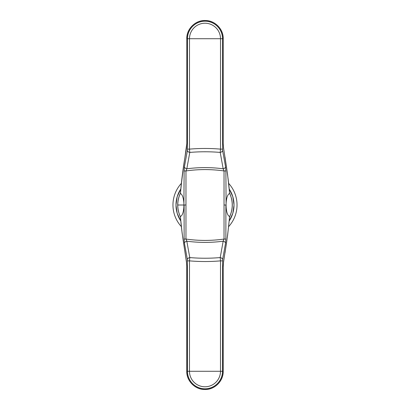 <?xml version="1.0" encoding="UTF-8"?>
<svg xmlns="http://www.w3.org/2000/svg" width="410" height="410" viewBox="0 0 410 410"><rect width="100%" height="100%" fill="white"/><g stroke="black" fill="none" stroke-linecap="round" stroke-linejoin="round"><path stroke-width="0.61" d="M228.688 183.429A32.036 32.036 168.8 0 1 228.688 226.561M181.333 226.592A32.036 32.036 168.8 0 1 181.312 183.429M180.421 216.89C176.797 208.962 176.797 201.033 180.426 193.1M229.574 193.1C233.203 201.033 233.203 208.962 229.574 216.895M186.473 262.21L186.806 266.643L186.796 371.27A18.183 18.183 -179.6 0 0 204.979 389.459A18.183 18.183 -179.6 0 0 223.163 371.276L223.204 371.276C223.465 381.121 214.527 389.915 204.692 389.5C195.052 389.587 186.509 380.905 186.755 371.27L187.462 371.27L187.37 259.525A2.768 1.983 -10.2 0 1 189.768 257.572L186.827 241.203C198.937 242.781 211.053 242.787 223.168 241.208C224.511 241.51 225.31 242.161 225.561 243.161L225.879 239.056L224.029 239.056L223.168 241.208L220.216 257.572L220.498 260.868C210.161 261.759 199.824 261.754 189.487 260.862L189.768 257.572C199.921 258.449 210.069 258.454 220.216 257.572A2.768 1.983 10.2 0 1 222.615 259.53L225.561 243.161M180.379 216.557L182.107 232.921L186.453 262.113L186.806 266.643M223.219 266.649L223.532 262.118L223.178 266.649L223.204 371.276M223.532 262.118L225.013 252.386C226.853 241.715 228.375 229.733 229.579 216.454L229.579 216.454C226.679 215.491 226.028 207.972 226.089 205C226.028 202.017 226.679 194.514 229.585 193.556L229.585 193.556C229.082 187.595 228.79 181.835 225.018 157.614L223.537 147.887L225.018 157.614M229.615 216.639A27.198 27.198 -179.7 0 0 229.615 193.361M223.537 147.887L223.183 143.357L223.532 148.333M180.379 193.443C181.599 180.021 183.085 168.197 184.849 157.978L186.816 143.357L186.816 38.724A18.183 18.183 0.4 0 1 203.678 20.587A18.183 18.183 0.4 0 1 222.994 36.09A18.183 18.183 -179.6 0 1 223.183 38.724L222.517 38.724L222.62 150.475C222.374 151.474 221.574 152.13 220.221 152.428L223.173 168.792C211.058 167.218 198.942 167.218 186.827 168.792C185.484 168.489 184.684 167.839 184.433 166.839L184.116 170.95L183.911 205.005C184.059 201.951 183.106 194.453 180.415 193.551L180.395 193.341C178.657 197.036 177.781 200.926 177.771 205.01L183.911 205.005C183.967 207.988 183.316 215.486 180.415 216.444C181.425 228.729 181.912 230.933 182.865 238.318L186.458 261.667M186.463 147.887L186.468 148.333C184.054 161.704 182.04 176.777 180.415 193.551L180.395 193.341M225.567 166.839L225.884 170.95L224.034 170.95L223.173 168.792C224.521 168.495 225.321 167.844 225.567 166.839L222.62 150.475M177.771 205.01A27.198 27.198 -179.3 0 0 180.385 216.639M184.428 243.161L184.111 239.05L185.961 239.05L186.827 241.203C185.474 241.505 184.674 242.156 184.428 243.161L187.37 259.525M223.178 266.649L223.168 371.276L222.502 371.276A17.522 17.522 -19.1 0 1 204.979 388.793A17.522 17.522 -19.1 0 1 187.462 371.27L189.476 371.27L189.487 260.862L187.472 260.862M222.512 260.868L220.498 260.868L220.488 371.276A15.508 15.508 -0.1 0 1 204.979 386.779A15.508 15.508 -0.1 0 1 189.476 371.27L222.502 371.276L222.615 259.53M184.116 170.95L185.966 170.95L186.827 168.792L189.779 152.428A2.768 1.983 -169.8 0 1 187.38 150.475L184.433 166.839M185.966 170.95C198.655 169.135 211.345 169.135 224.034 170.95L224.029 239.056C211.34 240.865 198.65 240.865 185.961 239.05L185.966 170.95M187.38 150.475L187.478 149.132L189.492 149.132L189.492 38.724A15.508 15.508 0.7 0 1 205 23.221A15.508 15.508 0.7 0 1 220.508 38.724L220.508 149.132L220.221 152.428C210.074 151.551 199.926 151.551 189.779 152.428L189.492 149.132C199.834 148.246 210.171 148.246 220.508 149.132L222.517 149.132M180.743 220.923A29.018 29.018 0.4 0 1 180.733 189.087M229.267 220.898A29.018 29.018 -179.6 0 0 229.262 189.087M225.013 252.386L223.527 261.672M223.183 143.357L223.224 38.724C223.47 29.089 214.922 20.413 205.287 20.5C195.447 20.09 186.514 28.879 186.775 38.724L187.478 38.724L187.478 149.132M186.816 143.357L186.468 148.333M222.333 36.188A17.522 17.522 -179.6 0 0 203.729 21.253A17.522 17.522 -179.6 0 0 187.478 38.724L222.517 38.724A17.522 17.522 16.8 0 0 222.333 36.188M225.884 170.95L226.089 205M225.879 239.056L225.884 205L224.034 205M184.111 239.05L184.116 205L185.966 205.005M180.738 189.061L177.187 196.687L175.972 205.005L177.192 213.328L180.748 220.949M229.267 220.928L232.813 213.308L234.028 204.995L232.808 196.677L229.262 189.061M186.755 371.27L186.765 266.643M225.023 252.816L227.622 235.181L229.62 216.547M229.62 193.438L227.55 174.286L225.028 157.184"/></g></svg>
